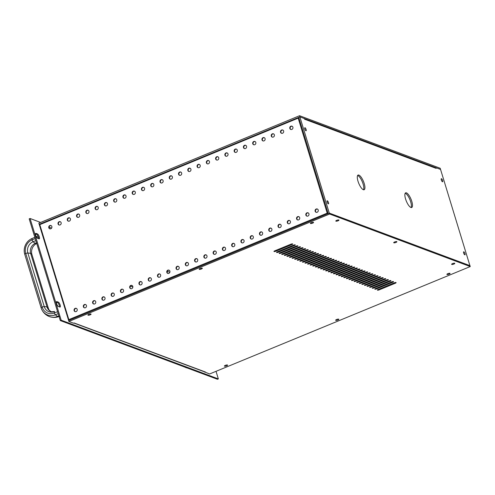 <?xml version="1.0" encoding="UTF-8"?>
<svg xmlns="http://www.w3.org/2000/svg" width="495" height="495" viewBox="0 0 495 495"><rect width="100%" height="100%" fill="white"/><g stroke="black" fill="none" stroke-linecap="round" stroke-linejoin="round"><path stroke-width="0.74" d="M93.221 303.491L92.973 302.668M30.077 218.493L61.17 320.197L60.285 320.562L29.186 218.858L30.077 218.493L40.621 222.434M60.285 320.562L217.46 379.281L218.345 378.916L61.17 320.197M216.024 371.33L218.345 378.916M37.515 233.956L36.024 233.399A2.642 0.842 67.6 0 0 35.764 233.393A2.642 0.842 67.6 0 0 35.857 235.806A2.642 0.842 67.6 0 0 37.515 238.274L39.006 238.831A2.642 0.842 67.6 0 0 39.266 238.838A2.642 0.842 67.6 0 0 39.173 236.424A2.642 0.842 67.6 0 0 37.515 233.956L36.63 234.321L35.504 233.906M38.641 238.695A2.642 0.842 67.6 0 0 38.022 236.134A2.642 0.842 67.6 0 0 36.63 234.321M58.367 302.167L56.876 301.61A2.642 0.842 67.6 0 0 56.616 301.597A2.642 0.842 67.6 0 0 56.708 304.01A2.642 0.842 67.6 0 0 58.367 306.479L59.858 307.036A2.642 0.842 67.6 0 0 60.118 307.042A2.642 0.842 67.6 0 0 60.031 304.635A2.642 0.842 67.6 0 0 58.367 302.167L57.482 302.532L56.356 302.111M59.493 306.9A2.642 0.842 67.6 0 0 58.874 304.338A2.642 0.842 67.6 0 0 57.482 302.532M305.941 130.767A1.652 0.526 -112.4 0 1 304.901 129.226A1.652 0.526 -112.4 0 1 304.846 127.722A1.652 0.526 -112.4 0 1 305.013 127.729A1.652 0.526 -112.4 0 1 306.046 129.269A1.652 0.526 -112.4 0 1 306.102 130.773A1.652 0.526 -112.4 0 1 305.941 130.767M328.284 203.847A1.652 0.526 -112.4 0 1 327.245 202.306A1.652 0.526 -112.4 0 1 327.189 200.797A1.652 0.526 -112.4 0 1 327.35 200.803A1.652 0.526 -112.4 0 1 328.389 202.344A1.652 0.526 -112.4 0 1 328.445 203.853A1.652 0.526 -112.4 0 1 328.284 203.847M464.78 254.838A1.652 0.526 -112.4 0 1 463.741 253.298A1.652 0.526 -112.4 0 1 463.685 251.794A1.652 0.526 -112.4 0 1 463.846 251.8A1.652 0.526 -112.4 0 1 464.885 253.341A1.652 0.526 -112.4 0 1 464.941 254.845A1.652 0.526 -112.4 0 1 464.78 254.838M442.437 181.758A1.652 0.526 -112.4 0 1 441.398 180.223A1.652 0.526 -112.4 0 1 441.342 178.714A1.652 0.526 -112.4 0 1 441.509 178.72A1.652 0.526 -112.4 0 1 442.542 180.26A1.652 0.526 -112.4 0 1 442.598 181.764A1.652 0.526 -112.4 0 1 442.437 181.758M410.912 207.473A7.932 2.531 -112.4 0 1 405.931 200.073A7.932 2.531 -112.4 0 1 405.653 192.833A7.932 2.531 -112.4 0 1 406.445 192.858A7.932 2.531 -112.4 0 1 411.425 200.265A7.932 2.531 -112.4 0 1 411.704 207.504A7.932 2.531 -112.4 0 1 410.912 207.473M405.188 193.267A7.932 2.531 -112.4 0 1 405.337 193.316A7.932 2.531 -112.4 0 1 409.984 199.838A7.932 2.531 -112.4 0 1 411.06 207.523M363.342 189.703A7.932 2.531 -112.4 0 1 358.361 182.302A7.932 2.531 -112.4 0 1 358.089 175.063A7.932 2.531 -112.4 0 1 358.875 175.088A7.932 2.531 -112.4 0 1 363.862 182.494A7.932 2.531 -112.4 0 1 364.134 189.733A7.932 2.531 -112.4 0 1 363.342 189.703M357.619 175.496A7.932 2.531 -112.4 0 1 357.767 175.546A7.932 2.531 -112.4 0 1 362.414 182.067A7.932 2.531 -112.4 0 1 363.491 189.752M298.757 117.358L328.179 213.586L329.286 213.128L299.871 116.9L298.757 117.358M469.91 265.623L440.197 168.257L299.562 115.719L38.833 223.171L39.192 224.334L299.921 116.882L440.55 169.42M304.505 118.924L435.786 167.972A0.674 0.613 110.5 0 1 436.138 168.362L435.965 167.743M304.4 118.59L304.611 119.221A0.674 0.613 -69.5 0 0 304.555 119.097M162.372 179.753A1.745 1.584 -69.5 0 0 161.16 182.995M160.04 181.931A1.745 1.584 110.5 0 1 162.181 179.666A1.745 1.584 110.5 0 1 162.663 182.494A1.745 1.584 110.5 0 1 160.04 181.931M180.91 172.112A1.745 1.584 -69.5 0 0 179.697 175.354M178.584 174.29A1.745 1.584 110.5 0 1 180.725 172.025A1.745 1.584 110.5 0 1 181.201 174.853A1.745 1.584 110.5 0 1 178.584 174.29M171.641 175.929A1.745 1.584 -69.5 0 0 170.429 179.171M169.315 178.107A1.745 1.584 110.5 0 1 171.449 175.843A1.745 1.584 110.5 0 1 171.932 178.67A1.745 1.584 110.5 0 1 169.315 178.107M245.805 145.369A1.745 1.584 -69.5 0 0 244.592 148.611M243.478 147.547A1.745 1.584 110.5 0 1 245.619 145.282A1.745 1.584 110.5 0 1 246.095 148.11A1.745 1.584 110.5 0 1 243.478 147.547M236.536 149.187A1.745 1.584 -69.5 0 0 235.323 152.429M234.203 151.365A1.745 1.584 110.5 0 1 236.344 149.1A1.745 1.584 110.5 0 1 236.827 151.928A1.745 1.584 110.5 0 1 234.203 151.365M227.267 153.005A1.745 1.584 -69.5 0 0 226.054 156.247M224.934 155.189A1.745 1.584 110.5 0 1 227.075 152.918A1.745 1.584 110.5 0 1 227.552 155.746A1.745 1.584 110.5 0 1 224.934 155.189M217.992 156.828A1.745 1.584 -69.5 0 0 216.779 160.071M215.665 159.006A1.745 1.584 110.5 0 1 217.806 156.742A1.745 1.584 110.5 0 1 218.283 159.569A1.745 1.584 110.5 0 1 215.665 159.006M208.723 160.646A1.745 1.584 -69.5 0 0 207.51 163.888M206.396 162.83A1.745 1.584 110.5 0 1 208.531 160.559A1.745 1.584 110.5 0 1 209.014 163.387A1.745 1.584 110.5 0 1 206.396 162.83M199.454 164.47A1.745 1.584 -69.5 0 0 198.241 167.712M197.121 166.648A1.745 1.584 110.5 0 1 199.262 164.383A1.745 1.584 110.5 0 1 199.745 167.211A1.745 1.584 110.5 0 1 197.121 166.648M190.185 168.288A1.745 1.584 -69.5 0 0 188.972 171.53M187.853 170.466A1.745 1.584 110.5 0 1 189.993 168.201A1.745 1.584 110.5 0 1 190.47 171.029A1.745 1.584 110.5 0 1 187.853 170.466M292.155 126.262A1.745 1.584 -69.5 0 0 290.949 129.504M289.829 128.44A1.745 1.584 110.5 0 1 291.97 126.175A1.745 1.584 110.5 0 1 292.446 129.003A1.745 1.584 110.5 0 1 289.829 128.44M282.886 130.086A1.745 1.584 -69.5 0 0 281.674 133.328M280.56 132.264A1.745 1.584 110.5 0 1 282.701 129.999A1.745 1.584 110.5 0 1 283.177 132.827A1.745 1.584 110.5 0 1 280.56 132.264M273.617 133.904A1.745 1.584 -69.5 0 0 272.405 137.146M271.285 136.082A1.745 1.584 110.5 0 1 273.426 133.817A1.745 1.584 110.5 0 1 273.908 136.645A1.745 1.584 110.5 0 1 271.285 136.082M264.349 137.728A1.745 1.584 -69.5 0 0 263.136 140.97M262.016 139.906A1.745 1.584 110.5 0 1 264.157 137.641A1.745 1.584 110.5 0 1 264.633 140.469A1.745 1.584 110.5 0 1 262.016 139.906M255.074 141.545A1.745 1.584 -69.5 0 0 253.861 144.787M252.747 143.723A1.745 1.584 110.5 0 1 254.888 141.459A1.745 1.584 110.5 0 1 255.364 144.286A1.745 1.584 110.5 0 1 252.747 143.723M51.127 225.596A1.745 1.584 -69.5 0 0 49.915 228.838M48.795 227.774A1.745 1.584 110.5 0 1 50.935 225.51A1.745 1.584 110.5 0 1 51.418 228.337A1.745 1.584 110.5 0 1 48.795 227.774M60.396 221.779A1.745 1.584 -69.5 0 0 59.183 225.021M58.07 223.957A1.745 1.584 110.5 0 1 60.204 221.692A1.745 1.584 110.5 0 1 60.687 224.52A1.745 1.584 110.5 0 1 58.07 223.957M69.665 217.955A1.745 1.584 -69.5 0 0 68.452 221.197M67.339 220.133A1.745 1.584 110.5 0 1 69.479 217.868A1.745 1.584 110.5 0 1 69.956 220.696A1.745 1.584 110.5 0 1 67.339 220.133M78.934 214.137A1.745 1.584 -69.5 0 0 77.727 217.379M76.607 216.315A1.745 1.584 110.5 0 1 78.748 214.05A1.745 1.584 110.5 0 1 79.225 216.878A1.745 1.584 110.5 0 1 76.607 216.315M88.209 210.313A1.745 1.584 -69.5 0 0 86.996 213.555M85.876 212.491A1.745 1.584 110.5 0 1 88.017 210.227A1.745 1.584 110.5 0 1 88.5 213.054A1.745 1.584 110.5 0 1 85.876 212.491M97.478 206.495A1.745 1.584 -69.5 0 0 96.265 209.738M95.151 208.673A1.745 1.584 110.5 0 1 97.286 206.409A1.745 1.584 110.5 0 1 97.769 209.237A1.745 1.584 110.5 0 1 95.151 208.673M106.747 202.672A1.745 1.584 -69.5 0 0 105.534 205.914M104.42 204.85A1.745 1.584 110.5 0 1 106.561 202.585A1.745 1.584 110.5 0 1 107.038 205.413A1.745 1.584 110.5 0 1 104.42 204.85M116.016 198.854A1.745 1.584 -69.5 0 0 114.809 202.096M113.689 201.032A1.745 1.584 110.5 0 1 115.83 198.767A1.745 1.584 110.5 0 1 116.306 201.595A1.745 1.584 110.5 0 1 113.689 201.032M125.291 195.03A1.745 1.584 -69.5 0 0 124.078 198.272M122.958 197.214A1.745 1.584 110.5 0 1 125.099 194.943A1.745 1.584 110.5 0 1 125.582 197.771A1.745 1.584 110.5 0 1 122.958 197.214M134.56 191.212A1.745 1.584 -69.5 0 0 133.347 194.455M132.233 193.39A1.745 1.584 110.5 0 1 134.368 191.126A1.745 1.584 110.5 0 1 134.85 193.953A1.745 1.584 110.5 0 1 132.233 193.39M143.828 187.388A1.745 1.584 -69.5 0 0 142.616 190.637M141.502 189.573A1.745 1.584 110.5 0 1 143.643 187.308A1.745 1.584 110.5 0 1 144.119 190.136A1.745 1.584 110.5 0 1 141.502 189.573M153.097 183.571A1.745 1.584 -69.5 0 0 151.891 186.813M150.771 185.749A1.745 1.584 110.5 0 1 152.912 183.484A1.745 1.584 110.5 0 1 153.388 186.312A1.745 1.584 110.5 0 1 150.771 185.749M76.447 308.416A1.745 1.584 -69.5 0 0 75.234 311.658M74.12 310.594A1.745 1.584 110.5 0 1 76.261 308.329A1.745 1.584 110.5 0 1 76.737 311.157A1.745 1.584 110.5 0 1 74.12 310.594M85.715 304.598A1.745 1.584 -69.5 0 0 84.503 307.841M83.389 306.776A1.745 1.584 110.5 0 1 85.53 304.512A1.745 1.584 110.5 0 1 86.006 307.339A1.745 1.584 110.5 0 1 83.389 306.776M94.991 300.774A1.745 1.584 -69.5 0 0 93.778 304.017M92.658 302.959A1.745 1.584 110.5 0 1 94.799 300.688A1.745 1.584 110.5 0 1 95.275 303.515A1.745 1.584 110.5 0 1 92.658 302.959M104.259 296.957A1.745 1.584 -69.5 0 0 103.047 300.199M101.927 299.135A1.745 1.584 110.5 0 1 104.068 296.87A1.745 1.584 110.5 0 1 104.55 299.698A1.745 1.584 110.5 0 1 101.927 299.135M113.528 293.133A1.745 1.584 -69.5 0 0 112.316 296.381M111.202 295.317A1.745 1.584 110.5 0 1 113.343 293.052A1.745 1.584 110.5 0 1 113.819 295.88A1.745 1.584 110.5 0 1 111.202 295.317M122.797 289.315A1.745 1.584 -69.5 0 0 121.584 292.557M120.471 291.493A1.745 1.584 110.5 0 1 122.612 289.228A1.745 1.584 110.5 0 1 123.088 292.056A1.745 1.584 110.5 0 1 120.471 291.493M132.072 285.497A1.745 1.584 -69.5 0 0 130.859 288.74M129.74 287.675A1.745 1.584 110.5 0 1 131.88 285.411A1.745 1.584 110.5 0 1 132.357 288.238A1.745 1.584 110.5 0 1 129.74 287.675M141.341 281.674A1.745 1.584 -69.5 0 0 140.128 284.916M139.008 283.852A1.745 1.584 110.5 0 1 141.149 281.587A1.745 1.584 110.5 0 1 141.632 284.415A1.745 1.584 110.5 0 1 139.008 283.852M150.61 277.856A1.745 1.584 -69.5 0 0 149.397 281.098M148.283 280.034A1.745 1.584 110.5 0 1 150.424 277.769A1.745 1.584 110.5 0 1 150.901 280.597A1.745 1.584 110.5 0 1 148.283 280.034M159.879 274.032A1.745 1.584 -69.5 0 0 158.672 277.274M157.552 276.21A1.745 1.584 110.5 0 1 159.693 273.945A1.745 1.584 110.5 0 1 160.17 276.773A1.745 1.584 110.5 0 1 157.552 276.21M169.154 270.214A1.745 1.584 -69.5 0 0 167.941 273.457M166.821 272.392A1.745 1.584 110.5 0 1 168.962 270.128A1.745 1.584 110.5 0 1 169.439 272.955A1.745 1.584 110.5 0 1 166.821 272.392M178.423 266.39A1.745 1.584 -69.5 0 0 177.21 269.633M176.09 268.575A1.745 1.584 110.5 0 1 178.231 266.304A1.745 1.584 110.5 0 1 178.714 269.132A1.745 1.584 110.5 0 1 176.09 268.575M187.692 262.573A1.745 1.584 -69.5 0 0 186.479 265.815M185.365 264.751A1.745 1.584 110.5 0 1 187.506 262.486A1.745 1.584 110.5 0 1 187.982 265.314A1.745 1.584 110.5 0 1 185.365 264.751M196.96 258.749A1.745 1.584 -69.5 0 0 195.754 261.991M194.634 260.933A1.745 1.584 110.5 0 1 196.775 258.662A1.745 1.584 110.5 0 1 197.251 261.49A1.745 1.584 110.5 0 1 194.634 260.933M234.042 243.472A1.745 1.584 -69.5 0 0 232.836 246.714M231.716 245.65A1.745 1.584 110.5 0 1 233.857 243.385A1.745 1.584 110.5 0 1 234.333 246.213A1.745 1.584 110.5 0 1 231.716 245.65M224.773 247.29A1.745 1.584 -69.5 0 0 223.561 250.532M222.447 249.468A1.745 1.584 110.5 0 1 224.588 247.203A1.745 1.584 110.5 0 1 225.064 250.031A1.745 1.584 110.5 0 1 222.447 249.468M215.504 251.113A1.745 1.584 -69.5 0 0 214.292 254.356M213.172 253.292A1.745 1.584 110.5 0 1 215.313 251.027A1.745 1.584 110.5 0 1 215.795 253.855A1.745 1.584 110.5 0 1 213.172 253.292M206.236 254.931A1.745 1.584 -69.5 0 0 205.023 258.173M203.903 257.109A1.745 1.584 110.5 0 1 206.044 254.845A1.745 1.584 110.5 0 1 206.526 257.672A1.745 1.584 110.5 0 1 203.903 257.109M317.481 209.088A1.745 1.584 -69.5 0 0 316.268 212.33M315.148 211.266A1.745 1.584 110.5 0 1 317.289 209.001A1.745 1.584 110.5 0 1 317.771 211.829A1.745 1.584 110.5 0 1 315.148 211.266M308.206 212.906A1.745 1.584 -69.5 0 0 306.999 216.148M305.879 215.084A1.745 1.584 110.5 0 1 308.02 212.819A1.745 1.584 110.5 0 1 308.496 215.647A1.745 1.584 110.5 0 1 305.879 215.084M298.937 216.723A1.745 1.584 -69.5 0 0 297.724 219.966M296.61 218.908A1.745 1.584 110.5 0 1 298.751 216.637A1.745 1.584 110.5 0 1 299.228 219.464A1.745 1.584 110.5 0 1 296.61 218.908M289.668 220.547A1.745 1.584 -69.5 0 0 288.455 223.79M287.335 222.725A1.745 1.584 110.5 0 1 289.476 220.461A1.745 1.584 110.5 0 1 289.959 223.288A1.745 1.584 110.5 0 1 287.335 222.725M280.399 224.365A1.745 1.584 -69.5 0 0 279.186 227.607M278.066 226.549A1.745 1.584 110.5 0 1 280.207 224.278A1.745 1.584 110.5 0 1 280.69 227.106A1.745 1.584 110.5 0 1 278.066 226.549M271.124 228.189A1.745 1.584 -69.5 0 0 269.917 231.431M268.797 230.367A1.745 1.584 110.5 0 1 270.938 228.102A1.745 1.584 110.5 0 1 271.415 230.93A1.745 1.584 110.5 0 1 268.797 230.367M261.855 232.006A1.745 1.584 -69.5 0 0 260.642 235.249M259.529 234.185A1.745 1.584 110.5 0 1 261.669 231.92A1.745 1.584 110.5 0 1 262.146 234.748A1.745 1.584 110.5 0 1 259.529 234.185M252.586 235.83A1.745 1.584 -69.5 0 0 251.373 239.073M250.253 238.008A1.745 1.584 110.5 0 1 252.394 235.744A1.745 1.584 110.5 0 1 252.877 238.571A1.745 1.584 110.5 0 1 250.253 238.008M243.317 239.648A1.745 1.584 -69.5 0 0 242.105 242.89M240.985 241.826A1.745 1.584 110.5 0 1 243.125 239.561A1.745 1.584 110.5 0 1 243.608 242.389A1.745 1.584 110.5 0 1 240.985 241.826M68.644 320.543L39.192 224.334M68.687 320.587L68.83 319.615L327.214 213.135L328.259 213.611M327.214 213.135L298.176 118.163L298.844 117.389M298.751 117.402L39.229 224.353M298.176 118.163L39.792 224.643L39.272 224.365L39.792 224.643L68.83 319.615M226.636 365.836A1.652 0.446 -17 0 1 224.408 366.083A1.652 0.446 -17 0 1 225.343 365.353A1.652 0.446 -17 0 1 227.57 365.112A1.652 0.446 -17 0 1 226.636 365.836M337.881 319.993A1.652 0.446 -17 0 1 335.653 320.234A1.652 0.446 -17 0 1 336.588 319.51A1.652 0.446 -17 0 1 338.815 319.269A1.652 0.446 -17 0 1 337.881 319.993M449.126 274.15A1.652 0.446 -17 0 1 446.898 274.391A1.652 0.446 -17 0 1 447.839 273.667A1.652 0.446 -17 0 1 450.06 273.426A1.652 0.446 -17 0 1 449.126 274.15M453.853 264.076A1.652 0.446 -17 0 1 451.626 264.318A1.652 0.446 -17 0 1 452.56 263.594A1.652 0.446 -17 0 1 454.787 263.352A1.652 0.446 -17 0 1 453.853 264.076M395.944 242.445A1.652 0.446 -17 0 1 393.717 242.686A1.652 0.446 -17 0 1 394.651 241.962A1.652 0.446 -17 0 1 396.879 241.715A1.652 0.446 -17 0 1 395.944 242.445M201.385 269.002A1.652 0.446 -17 0 1 199.157 269.243A1.652 0.446 -17 0 1 200.098 268.519A1.652 0.446 -17 0 1 202.319 268.278A1.652 0.446 -17 0 1 201.385 269.002M90.14 314.845A1.652 0.446 -17 0 1 87.912 315.086A1.652 0.446 -17 0 1 88.846 314.362A1.652 0.446 -17 0 1 91.074 314.121A1.652 0.446 -17 0 1 90.14 314.845M338.036 220.807A1.652 0.446 -17 0 1 335.808 221.048A1.652 0.446 -17 0 1 336.742 220.325A1.652 0.446 -17 0 1 338.97 220.083A1.652 0.446 -17 0 1 338.036 220.807M312.63 223.152A1.652 0.446 -17 0 1 310.408 223.394A1.652 0.446 -17 0 1 311.343 222.67A1.652 0.446 -17 0 1 313.564 222.428A1.652 0.446 -17 0 1 312.63 223.152M204.781 371.943L209.521 374.01L470.25 266.558L329.621 214.019L68.885 321.472L73.526 323.204L74.114 322.963L205.456 372.03A0.674 0.613 110.5 0 1 205.029 372.036L73.897 323.049M204.881 372.277L205.456 372.03M360.731 270.258A1.324 0.359 -17 0 1 362.513 270.066A1.324 0.359 -17 0 1 361.765 270.647L345.541 277.33A1.324 0.359 -17 0 1 343.759 277.522A1.324 0.359 -17 0 1 344.508 276.946L360.731 270.258M363.318 271.223A1.324 0.359 -17 0 1 365.1 271.031A1.324 0.359 -17 0 1 364.351 271.613L348.127 278.295A1.324 0.359 -17 0 1 346.345 278.487A1.324 0.359 -17 0 1 347.094 277.912L363.318 271.223M365.904 272.188A1.324 0.359 -17 0 1 367.686 271.996A1.324 0.359 -17 0 1 366.937 272.578L350.714 279.26A1.324 0.359 -17 0 1 348.932 279.458A1.324 0.359 -17 0 1 349.68 278.877L365.904 272.188M368.484 273.153A1.324 0.359 -17 0 1 370.266 272.962A1.324 0.359 -17 0 1 369.524 273.543L353.3 280.226A1.324 0.359 -17 0 1 351.518 280.424A1.324 0.359 -17 0 1 352.261 279.842L368.484 273.153M371.071 274.119A1.324 0.359 -17 0 1 372.853 273.927A1.324 0.359 -17 0 1 372.104 274.508L355.88 281.191A1.324 0.359 -17 0 1 354.098 281.389A1.324 0.359 -17 0 1 354.847 280.807L371.071 274.119M373.657 275.09A1.324 0.359 -17 0 1 375.439 274.892A1.324 0.359 -17 0 1 374.69 275.474L358.467 282.162A1.324 0.359 -17 0 1 356.685 282.354A1.324 0.359 -17 0 1 357.433 281.773L373.657 275.09M376.243 276.055A1.324 0.359 -17 0 1 378.025 275.857A1.324 0.359 -17 0 1 377.277 276.439L361.053 283.128A1.324 0.359 -17 0 1 359.271 283.319A1.324 0.359 -17 0 1 360.02 282.738L376.243 276.055M378.83 277.021A1.324 0.359 -17 0 1 380.612 276.823A1.324 0.359 -17 0 1 379.863 277.404L363.639 284.093A1.324 0.359 -17 0 1 361.857 284.285A1.324 0.359 -17 0 1 362.606 283.703L378.83 277.021M381.41 277.986A1.324 0.359 -17 0 1 383.192 277.794A1.324 0.359 -17 0 1 382.449 278.369L366.226 285.058A1.324 0.359 -17 0 1 364.444 285.25A1.324 0.359 -17 0 1 365.192 284.668L381.41 277.986M383.996 278.951A1.324 0.359 -17 0 1 385.778 278.759A1.324 0.359 -17 0 1 385.03 279.335L368.806 286.023A1.324 0.359 -17 0 1 367.024 286.215A1.324 0.359 -17 0 1 367.773 285.634L383.996 278.951M386.583 279.916A1.324 0.359 -17 0 1 388.365 279.724A1.324 0.359 -17 0 1 387.616 280.3L371.392 286.989A1.324 0.359 -17 0 1 369.61 287.18A1.324 0.359 -17 0 1 370.359 286.605L386.583 279.916M389.169 280.882A1.324 0.359 -17 0 1 390.951 280.69A1.324 0.359 -17 0 1 390.202 281.271L373.979 287.954A1.324 0.359 -17 0 1 372.197 288.146A1.324 0.359 -17 0 1 372.945 287.57L389.169 280.882M391.755 281.847A1.324 0.359 -17 0 1 393.537 281.655A1.324 0.359 -17 0 1 392.789 282.237L376.565 288.919A1.324 0.359 -17 0 1 374.783 289.111A1.324 0.359 -17 0 1 375.532 288.536L391.755 281.847M394.336 282.812A1.324 0.359 -17 0 1 396.118 282.62A1.324 0.359 -17 0 1 395.375 283.202L379.151 289.884A1.324 0.359 -17 0 1 377.369 290.082A1.324 0.359 -17 0 1 378.118 289.501L394.336 282.812M327.449 270.567A1.324 0.359 -17 0 1 325.667 270.765A1.324 0.359 -17 0 1 326.409 270.183L342.633 263.501A1.324 0.359 -17 0 1 344.415 263.303A1.324 0.359 -17 0 1 343.672 263.885L327.449 270.567L327.226 269.849M324.862 269.602A1.324 0.359 -17 0 1 323.08 269.8A1.324 0.359 -17 0 1 323.829 269.218L340.053 262.529A1.324 0.359 -17 0 1 341.835 262.338A1.324 0.359 -17 0 1 341.086 262.919L324.862 269.602L324.64 268.884M322.276 268.637A1.324 0.359 -17 0 1 320.494 268.835A1.324 0.359 -17 0 1 321.243 268.253L337.466 261.564A1.324 0.359 -17 0 1 339.248 261.372A1.324 0.359 -17 0 1 338.5 261.954L322.276 268.637L322.053 267.919M319.69 267.671A1.324 0.359 -17 0 1 317.908 267.869A1.324 0.359 -17 0 1 318.656 267.288L334.88 260.599A1.324 0.359 -17 0 1 336.662 260.407A1.324 0.359 -17 0 1 335.913 260.989L319.69 267.671L319.473 266.954M317.103 266.706A1.324 0.359 -17 0 1 315.321 266.898A1.324 0.359 -17 0 1 316.07 266.322L332.293 259.634A1.324 0.359 -17 0 1 334.075 259.442A1.324 0.359 -17 0 1 333.327 260.024L317.103 266.706L316.887 265.988M314.523 265.741A1.324 0.359 -17 0 1 312.741 265.933A1.324 0.359 -17 0 1 313.483 265.357L329.707 258.668A1.324 0.359 -17 0 1 331.489 258.477A1.324 0.359 -17 0 1 330.747 259.058L314.523 265.741L314.3 265.017M311.937 264.776A1.324 0.359 -17 0 1 310.155 264.967A1.324 0.359 -17 0 1 310.903 264.392L327.127 257.703A1.324 0.359 -17 0 1 328.909 257.511A1.324 0.359 -17 0 1 328.16 258.087L311.937 264.776L311.714 264.052M309.35 263.81A1.324 0.359 -17 0 1 307.568 264.002A1.324 0.359 -17 0 1 308.317 263.42L324.541 256.738A1.324 0.359 -17 0 1 326.323 256.546A1.324 0.359 -17 0 1 325.574 257.122L309.35 263.81L309.127 263.086M306.764 262.845A1.324 0.359 -17 0 1 304.982 263.037A1.324 0.359 -17 0 1 305.731 262.455L321.954 255.773A1.324 0.359 -17 0 1 323.736 255.581A1.324 0.359 -17 0 1 322.988 256.156L306.764 262.845L306.547 262.121M304.178 261.88A1.324 0.359 -17 0 1 302.396 262.072A1.324 0.359 -17 0 1 303.144 261.49L319.368 254.807A1.324 0.359 -17 0 1 321.15 254.609A1.324 0.359 -17 0 1 320.401 255.191L304.178 261.88L303.961 261.156M301.597 260.915A1.324 0.359 -17 0 1 299.815 261.106A1.324 0.359 -17 0 1 300.558 260.525L316.781 253.842A1.324 0.359 -17 0 1 318.563 253.644A1.324 0.359 -17 0 1 317.821 254.226L301.597 260.915L301.375 260.191M345.219 264.466A1.324 0.359 -17 0 1 347.001 264.268A1.324 0.359 -17 0 1 346.253 264.85L330.029 271.538A1.324 0.359 -17 0 1 328.247 271.73A1.324 0.359 -17 0 1 328.996 271.149L345.219 264.466M347.806 265.431A1.324 0.359 -17 0 1 349.588 265.233A1.324 0.359 -17 0 1 348.839 265.815L332.615 272.504A1.324 0.359 -17 0 1 330.833 272.696A1.324 0.359 -17 0 1 331.582 272.114L347.806 265.431M350.392 266.397A1.324 0.359 -17 0 1 352.174 266.205A1.324 0.359 -17 0 1 351.425 266.78L335.202 273.469A1.324 0.359 -17 0 1 333.42 273.661A1.324 0.359 -17 0 1 334.168 273.079L350.392 266.397M352.978 267.362A1.324 0.359 -17 0 1 354.76 267.17A1.324 0.359 -17 0 1 354.012 267.746L337.788 274.434A1.324 0.359 -17 0 1 336.006 274.626A1.324 0.359 -17 0 1 336.755 274.044L352.978 267.362M355.558 268.327A1.324 0.359 -17 0 1 357.341 268.135A1.324 0.359 -17 0 1 356.598 268.711L340.374 275.399A1.324 0.359 -17 0 1 338.592 275.591A1.324 0.359 -17 0 1 339.335 275.01L355.558 268.327M358.145 269.292A1.324 0.359 -17 0 1 359.927 269.101A1.324 0.359 -17 0 1 359.178 269.676L342.955 276.365A1.324 0.359 -17 0 1 341.173 276.556A1.324 0.359 -17 0 1 341.921 275.981L358.145 269.292M299.011 259.949A1.324 0.359 -17 0 1 297.229 260.141A1.324 0.359 -17 0 1 297.978 259.559L314.201 252.877A1.324 0.359 -17 0 1 315.983 252.679A1.324 0.359 -17 0 1 315.235 253.261L299.011 259.949L298.788 259.225M296.425 258.978A1.324 0.359 -17 0 1 294.643 259.176A1.324 0.359 -17 0 1 295.391 258.594L311.615 251.906A1.324 0.359 -17 0 1 313.397 251.714A1.324 0.359 -17 0 1 312.648 252.295L296.425 258.978L296.202 258.26M293.838 258.013A1.324 0.359 -17 0 1 292.056 258.211A1.324 0.359 -17 0 1 292.805 257.629L309.029 250.94A1.324 0.359 -17 0 1 310.81 250.748A1.324 0.359 -17 0 1 310.062 251.33L293.838 258.013L293.622 257.295M291.252 257.047A1.324 0.359 -17 0 1 289.47 257.245A1.324 0.359 -17 0 1 290.219 256.664L306.442 249.975A1.324 0.359 -17 0 1 308.224 249.783A1.324 0.359 -17 0 1 307.475 250.365L291.252 257.047L291.035 256.33M288.672 256.082A1.324 0.359 -17 0 1 286.89 256.274A1.324 0.359 -17 0 1 287.632 255.698L303.856 249.01A1.324 0.359 -17 0 1 305.638 248.818A1.324 0.359 -17 0 1 304.889 249.4L288.672 256.082L288.449 255.364M286.085 255.117A1.324 0.359 -17 0 1 284.303 255.309A1.324 0.359 -17 0 1 285.052 254.733L301.276 248.044A1.324 0.359 -17 0 1 303.058 247.853A1.324 0.359 -17 0 1 302.309 248.434L286.085 255.117L285.863 254.393M283.499 254.152A1.324 0.359 -17 0 1 281.717 254.343A1.324 0.359 -17 0 1 282.466 253.768L298.689 247.079A1.324 0.359 -17 0 1 300.471 246.887A1.324 0.359 -17 0 1 299.723 247.463L283.499 254.152L283.276 253.428M280.913 253.186A1.324 0.359 -17 0 1 279.131 253.378A1.324 0.359 -17 0 1 279.879 252.797L296.103 246.114A1.324 0.359 -17 0 1 297.885 245.922A1.324 0.359 -17 0 1 297.136 246.498L280.913 253.186L280.69 252.462M278.326 252.221A1.324 0.359 -17 0 1 276.544 252.413A1.324 0.359 -17 0 1 277.293 251.831L293.516 245.149A1.324 0.359 -17 0 1 295.298 244.957A1.324 0.359 -17 0 1 294.55 245.532L278.326 252.221L278.11 251.497M275.746 251.256A1.324 0.359 -17 0 1 273.964 251.448A1.324 0.359 -17 0 1 274.706 250.866L290.93 244.184A1.324 0.359 -17 0 1 292.712 243.992A1.324 0.359 -17 0 1 291.963 244.567L275.746 251.256L275.523 250.532M329.621 214.019L329.336 213.11L68.607 320.556L68.885 321.472M470.25 266.558L469.972 265.648L329.336 213.11M169.847 272.281L167.267 271.316M51.604 228.108L49.123 227.18M299.921 116.882L299.562 115.719M130.445 286.141L132.87 287.05M36.519 242.828L35.38 243.299A7.932 7.208 -69.5 0 0 30.665 253.471L47.05 307.061A7.932 7.208 -69.5 0 0 50.837 311.473A7.932 7.208 -69.5 0 0 51.616 311.763L54.53 311.504A19.126 6.101 -112.4 0 1 54.623 311.466M50.837 311.473C49.426 310.415 48.702 309.61 48.665 309.059A8.805 8.007 110.5 0 1 48.324 308.144L31.94 254.554A8.805 8.007 110.5 0 1 36.71 243.466M35.838 240.601L33.091 241.733A8.805 8.007 -69.5 0 0 27.856 253.025L44.241 306.615A8.805 8.007 -69.5 0 0 54.438 311.547L54.53 311.504A19.126 6.101 -112.4 0 0 54.438 311.547A2.537 0.811 -112.4 0 0 54.394 312.976L57.562 311.671M35.219 238.59L32.051 239.896A10.581 9.615 -69.5 0 0 25.759 253.465L42.143 307.055A10.581 9.615 -69.5 0 0 54.394 312.976A2.537 0.811 -112.4 0 0 55.434 314.808A19.126 6.101 67.6 0 0 57.723 316.379A13.223 12.016 110.5 0 1 50.032 316.806A13.223 12.016 110.5 0 1 48.733 316.324C45.472 314.826 43.102 312.45 41.611 309.183A12.35 11.224 -69.5 0 0 55.434 314.808L58.181 313.681M36.698 243.416A19.126 6.101 -112.4 0 1 35.38 243.299A19.126 6.101 -112.4 0 1 33.091 241.733A2.537 0.811 -112.4 0 1 32.051 239.896A2.537 0.811 -112.4 0 1 32.095 238.466A12.35 11.224 -69.5 0 0 31.532 238.72A12.35 11.224 -69.5 0 0 24.75 254.306L41.135 307.896A12.35 11.224 -69.5 0 0 41.611 309.183M38.443 237.266L36.989 237.86M32.28 238.392A19.126 6.101 67.6 0 0 32.187 238.429A19.126 6.101 67.6 0 0 32.095 238.466L34.836 237.34M36.265 236.752L37.979 236.041L36.259 236.746M58.862 315.909L57.723 316.379A19.126 6.101 -112.4 0 0 59.041 316.491M187.234 367.989A13.223 12.016 110.5 0 1 186.528 367.804A13.223 12.016 110.5 0 1 185.229 367.315L184.524 366.974M36.024 233.399L35.584 233.584M56.876 301.61L56.436 301.789M436.138 168.362L304.611 119.221M68.613 320.333L39.278 224.39M39.272 224.365L298.634 117.476M361.567 270.004L361.765 270.647M345.541 277.33L345.324 276.606M364.153 270.969L364.351 271.613M348.127 278.295L347.905 277.577M366.739 271.934L366.937 272.578M350.714 279.26L350.491 278.543M369.326 272.9L369.524 273.543M353.3 280.226L353.077 279.508M371.912 273.865L372.104 274.508M355.88 281.191L355.664 280.473M374.492 274.83L374.69 275.474M358.467 282.162L358.25 281.438M377.079 275.795L377.277 276.439M361.053 283.128L360.83 282.404M379.665 276.761L379.863 277.404M363.639 284.093L363.417 283.369M382.251 277.726L382.449 278.369M366.226 285.058L366.003 284.334M384.838 278.697L385.03 279.335M368.806 286.023L368.589 285.299M387.418 279.663L387.616 280.3M371.392 286.989L371.176 286.265M390.004 280.628L390.202 281.271M373.979 287.954L373.756 287.23M392.591 281.593L392.789 282.237M376.565 288.919L376.342 288.201M395.177 282.558L395.375 283.202M379.151 289.884L378.929 289.167M343.474 263.241L343.672 263.885M340.888 262.276L341.086 262.919M338.302 261.31L338.5 261.954M335.715 260.345L335.913 260.989M333.135 259.38L333.327 260.024M330.549 258.415L330.747 259.058M327.962 257.45L328.16 258.087M325.376 256.484L325.574 257.122M322.789 255.513L322.988 256.156M320.209 254.548L320.401 255.191M317.623 253.582L317.821 254.226M346.061 264.206L346.253 264.85M330.029 271.538L329.812 270.815M348.641 265.172L348.839 265.815M332.615 272.504L332.399 271.78M351.227 266.137L351.425 266.78M335.202 273.469L334.979 272.745M353.814 267.102L354.012 267.746M337.788 274.434L337.565 273.71M356.4 268.073L356.598 268.711M340.374 275.399L340.152 274.675M358.986 269.039L359.178 269.676M342.955 276.365L342.738 275.641M315.037 252.617L315.235 253.261M312.45 251.652L312.648 252.295M309.864 250.687L310.062 251.33M307.284 249.721L307.475 250.365M304.697 248.756L304.889 249.4M302.111 247.791L302.309 248.434M299.524 246.826L299.723 247.463M296.938 245.86L297.136 246.498M294.358 244.889L294.55 245.532M291.772 243.924L291.963 244.567M31.94 254.554A19.126 5.148 163 0 0 30.665 253.471A19.126 5.148 163 0 0 27.856 253.025A2.537 0.681 163 0 0 25.759 253.465A2.537 0.681 163 0 0 24.75 254.306M41.135 307.896A2.537 0.681 -17 0 1 42.143 307.055A2.537 0.681 -17 0 1 44.241 306.615A19.126 5.148 -17 0 1 47.05 307.061A19.126 5.148 -17 0 1 48.324 308.144M34.836 237.334L31.532 238.72M50.032 316.806C53.212 317.747 56.343 317.604 59.431 316.379M186.528 367.804L187.277 368.008"/></g></svg>
